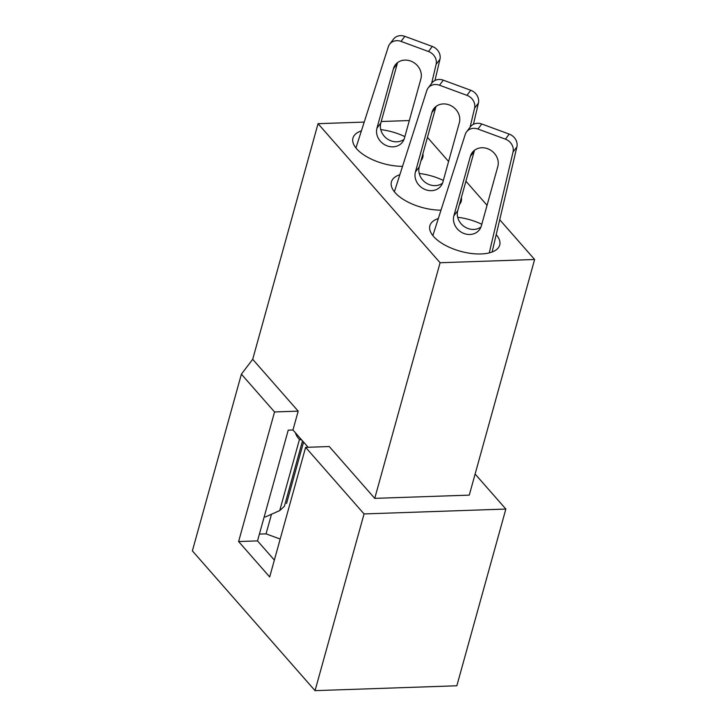 <?xml version="1.0" encoding="UTF-8"?>
<svg xmlns="http://www.w3.org/2000/svg" width="727" height="727" viewBox="0 0 727 727"><rect width="100%" height="100%" fill="white"/><g stroke="black" fill="none" stroke-linecap="round" stroke-linejoin="round"><path stroke-width="1.09" d="M422.896 153.788A36.223 16.448 -164.5 0 1 422.778 157.441A36.223 16.448 -164.5 0 1 420.997 160.64M402.531 166.338A36.223 16.448 -164.5 0 1 356.675 148.835A36.223 16.448 -164.5 0 1 352.958 138.085A36.223 16.448 -164.5 0 1 361.392 130.869M461.363 197.608A36.223 16.448 -164.5 0 1 461.236 201.27A36.223 16.448 -164.5 0 1 459.464 204.469M440.998 210.158A36.223 16.448 -164.5 0 1 395.134 192.655A36.223 16.448 -164.5 0 1 391.417 181.904A36.223 16.448 -164.5 0 1 399.859 174.698M496.214 234.612A36.223 16.448 -164.5 0 1 499.703 245.09A36.223 16.448 -164.5 0 1 471.014 253.432A36.223 16.448 -164.5 0 1 433.601 236.484A36.223 16.448 -164.5 0 1 429.884 225.733A36.223 16.448 -164.5 0 1 438.317 218.518M475.113 474.04L505.847 509.054L364.054 513.934L305.622 447.35L329.249 446.532L374.741 498.368L469.269 495.123L534.618 259.494L440.089 262.738L374.741 498.368M241.391 374.169L252.696 359.311L298.188 411.137L274.552 411.955L241.391 374.169L192.382 550.884L315.045 690.65L456.838 685.779L505.847 509.054M308.121 447.259L292.963 429.993L288.228 430.148L257.522 540.897L274.361 560.081M427.449 137.385L448.595 161.476M465.907 181.205L487.054 205.305M499.722 219.736L534.618 259.494M440.089 262.738L318.044 123.681L252.696 359.311M318.044 123.681L364.209 122.091M381.239 121.509L409.328 120.546M298.188 411.137L292.963 429.993M380.757 129.633A36.223 16.448 -164.5 0 1 404.866 136.621M419.215 173.462A36.223 16.448 -164.5 0 1 443.334 180.441M457.683 217.282A36.223 16.448 -164.5 0 1 481.792 224.27M259.412 534.081L266.046 533.854L280.186 539.052M274.552 411.955L238.61 541.542L269.681 576.947L305.622 447.35M315.045 690.65L364.054 513.934M271.489 514.243L266.046 533.854M257.522 540.897L238.61 541.542M489.262 252.887L513.044 151.979A10.978 9.624 -142.7 0 0 505.401 139.148L477.939 129.042A10.978 9.624 -142.7 0 0 466.589 131.823A10.978 9.624 -142.7 0 0 465.253 134.395L432.856 235.593M470.36 156.378L453.893 215.755A14.822 12.995 -142.7 0 0 461.845 232.504A14.822 12.995 -142.7 0 0 479.42 229.777A14.822 12.995 -142.7 0 0 481.356 225.861L497.822 166.483A14.822 12.995 -142.7 0 0 489.871 149.735A14.822 12.995 -142.7 0 0 472.296 152.461A14.822 12.995 -142.7 0 0 470.36 156.378L474.195 151.334L457.728 210.712A14.822 12.995 -142.7 0 0 464.135 226.497A14.822 12.995 -142.7 0 0 480.983 226.988M492.115 252.005L516.879 146.936A10.978 9.624 -142.7 0 0 509.236 134.104L481.774 123.999A10.978 9.624 -142.7 0 0 470.424 126.78L466.589 131.823M474.567 150.207A14.822 12.995 -142.7 0 0 474.195 151.334M470.087 127.225L474.586 108.159A10.978 9.624 -142.7 0 0 466.934 95.328L439.481 85.223A10.978 9.624 -142.7 0 0 428.13 87.994A10.978 9.624 -142.7 0 0 426.794 90.566L394.388 191.774M431.893 112.549L415.426 171.926A14.822 12.995 -142.7 0 0 423.378 188.684A14.822 12.995 -142.7 0 0 440.953 185.958A14.822 12.995 -142.7 0 0 442.888 182.032L459.355 122.654A14.822 12.995 -142.7 0 0 451.403 105.906A14.822 12.995 -142.7 0 0 433.837 108.632A14.822 12.995 -142.7 0 0 431.893 112.549L435.737 107.505L419.27 166.883A14.822 12.995 -142.7 0 0 425.668 182.677A14.822 12.995 -142.7 0 0 442.516 183.168M473.422 124.299L478.421 103.116A10.978 9.624 -142.7 0 0 470.778 90.284L443.316 80.179A10.978 9.624 -142.7 0 0 431.965 82.951L428.13 87.994M436.109 106.378A14.822 12.995 -142.7 0 0 435.737 107.505M307.639 446.714L307.476 447.287M295.462 432.838A13.722 12.032 -142.7 0 0 299.469 439.408L279.731 510.572A12.077 10.587 37.3 0 1 279.604 510.636L265.255 517.015L264.246 516.643M431.629 83.396L436.118 64.33A10.978 9.624 -142.7 0 0 428.476 51.499L401.013 41.394A10.978 9.624 -142.7 0 0 389.663 44.174A10.978 9.624 -142.7 0 0 388.327 46.746L355.93 147.945M393.434 68.729L376.968 128.106A14.822 12.995 -142.7 0 0 384.919 144.855A14.822 12.995 -142.7 0 0 402.494 142.129A14.822 12.995 -142.7 0 0 404.43 138.212L420.897 78.834A14.822 12.995 -142.7 0 0 412.945 62.086A14.822 12.995 -142.7 0 0 395.37 64.803A14.822 12.995 -142.7 0 0 393.434 68.729L397.269 63.685L380.803 123.063A14.822 12.995 -142.7 0 0 387.209 138.848A14.822 12.995 -142.7 0 0 404.058 139.339M434.964 80.479L439.953 59.287A10.978 9.624 -142.7 0 0 432.311 46.455L404.848 36.35A10.978 9.624 -142.7 0 0 393.498 39.131L389.663 44.174M397.642 62.558A14.822 12.995 -142.7 0 0 397.269 63.685M302.523 440.889L284.384 506.31L279.731 510.572M301.778 440.044L299.469 439.408M303.568 442.08L286.547 503.475M505.401 139.148L509.236 134.104M513.044 151.979L516.879 146.936M477.939 129.042L481.774 123.999M453.893 215.755L457.728 210.712M466.934 95.328L470.778 90.284M474.586 108.159L478.421 103.116M439.481 85.223L443.316 80.179M415.426 171.926L419.27 166.883M428.476 51.499L432.311 46.455M436.118 64.33L439.953 59.287M401.013 41.394L404.848 36.35M376.968 128.106L380.803 123.063"/></g></svg>
